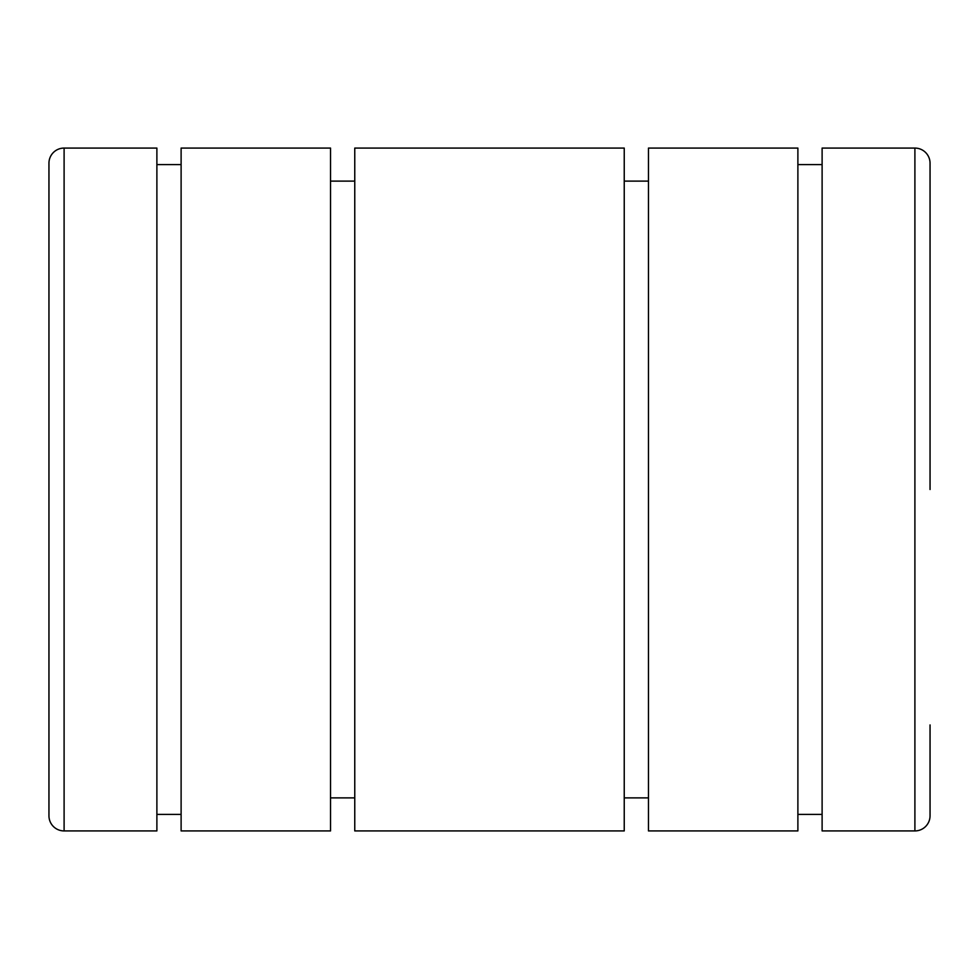<?xml version="1.0" encoding="UTF-8"?>
<svg xmlns="http://www.w3.org/2000/svg" width="979" height="979" viewBox="0 0 979 979"><rect width="100%" height="100%" fill="white"/><g stroke="black" fill="none" stroke-linecap="round" stroke-linejoin="round"><path stroke-width="1.47" d="M64.1 830.926A15.138 15.138 0 0 1 48.95 815.776L48.95 163.224A15.138 15.138 0 0 1 64.1 148.074L156.885 148.074L156.885 830.926L64.1 830.926L64.1 148.074M330.535 489.5L330.535 148.074L181.115 148.074L181.115 830.926L330.535 830.926L330.535 489.5M624.235 489.5L624.235 148.074L354.765 148.074L354.765 830.926L624.235 830.926L624.235 489.5M797.885 489.5L797.885 148.074L648.465 148.074L648.465 830.926L797.885 830.926L797.885 489.5M930.05 724.925L930.05 815.776A15.15 15.15 0 0 1 914.9 830.926L822.115 830.926L822.115 148.074L914.9 148.074A15.15 15.15 0 0 1 930.05 163.224L930.05 489.5L930.05 163.224M914.9 830.926L914.9 148.074M156.885 164.594L181.115 164.594M330.535 181.115L354.765 181.115M624.235 181.115L648.465 181.115M797.885 164.594L822.115 164.594M797.885 814.406L822.115 814.406M624.235 797.885L648.465 797.885M330.535 797.885L354.765 797.885M156.885 814.406L181.115 814.406"/></g></svg>

